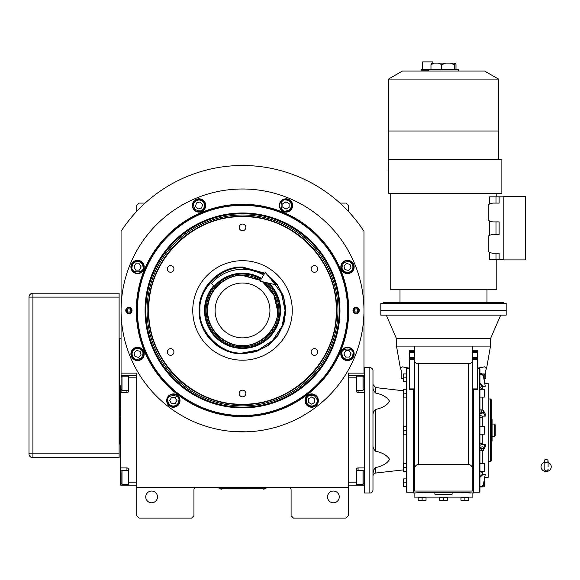 <?xml version="1.0" encoding="UTF-8"?>
<svg xmlns="http://www.w3.org/2000/svg" width="580" height="580" viewBox="0 0 580 580"><rect width="100%" height="100%" fill="white"/><g stroke="black" fill="none" stroke-linecap="round" stroke-linejoin="round"><path stroke-width="0.87" d="M348.29 430.324L348.29 425.401M348.29 487.519L348.29 373.121L363.964 373.121L363.964 231.304A144.957 144.957 0 0 0 121.068 231.304L121.068 373.121L136.735 373.121L136.735 487.519L348.29 487.519L348.29 515.729L345.941 518.078L293.444 518.078L291.095 515.729L291.095 489.875A2.349 2.349 0 0 0 288.746 487.519M136.735 487.519L136.735 515.729L139.091 518.078L191.588 518.078L193.938 515.729L193.938 489.875A2.349 2.349 0 0 1 196.286 487.519M339.286 496.922A5.88 5.88 0 0 0 333.406 491.05A5.88 5.88 0 0 0 327.526 496.922A5.88 5.88 0 0 0 333.406 502.802A5.88 5.88 0 0 0 339.286 496.922M136.735 430.324L136.735 435.283M157.499 496.922A5.88 5.88 0 0 0 151.626 491.05A5.88 5.88 0 0 0 145.747 496.922A5.88 5.88 0 0 0 151.626 502.802A5.88 5.88 0 0 0 157.499 496.922M363.964 231.304L361.318 227.382M123.714 227.382L121.068 231.304M136.735 211.33L136.735 205.443L139.091 203.094L145.101 203.094M339.923 203.094L345.941 203.094L348.29 205.443L348.29 211.33M265.241 488.266L263.668 488.266L266.024 488.266L266.024 487.519M219.791 488.266L263.668 488.302M263.668 487.519L263.668 488.266L221.357 488.266L221.357 487.519M219.008 487.519L219.008 488.266L221.357 488.302M220.103 488.302L222.611 488.302M262.414 488.302L264.922 488.302M348.718 310.438A106.205 106.205 0 0 1 242.512 416.643A106.205 106.205 0 0 1 136.307 310.438A106.205 106.205 0 0 1 242.512 204.232A106.205 106.205 0 0 1 348.718 310.438M348.29 310.438A105.778 105.778 0 0 1 242.512 416.215A105.778 105.778 0 0 1 136.735 310.438A105.778 105.778 0 0 1 242.512 204.66A105.778 105.778 0 0 1 348.29 310.438A105.778 105.778 0 0 0 242.512 204.66A105.778 105.778 0 0 0 136.735 310.438A105.778 105.778 0 0 0 242.512 416.215A105.778 105.778 0 0 0 348.29 310.438M231.681 431.404L246.188 431.832L255.446 431.201L251.387 431.563M233.638 431.563L231.246 431.368M121.068 310.438A121.452 121.452 0 0 0 242.512 431.89A121.452 121.452 0 0 0 363.964 310.438A121.452 121.452 0 0 0 242.512 188.993A121.452 121.452 0 0 0 121.068 310.438M359.267 310.438A3.132 3.132 0 0 1 356.127 313.577A3.132 3.132 0 0 1 352.995 310.438A3.132 3.132 0 0 1 356.127 307.306A3.132 3.132 0 0 1 359.267 310.438A3.132 3.132 0 0 0 355.961 307.313M132.037 310.438A3.132 3.132 0 0 1 128.905 313.577A3.132 3.132 0 0 1 125.766 310.438A3.132 3.132 0 0 1 128.905 307.306A3.132 3.132 0 0 1 132.037 310.438A3.132 3.132 0 0 0 128.731 307.313M354.141 266.959A6.663 6.663 0 0 0 347.478 260.304A6.663 6.663 0 0 0 340.822 266.959A6.663 6.663 0 0 0 347.478 273.622A6.663 6.663 0 0 0 354.141 266.959M292.654 205.472A6.663 6.663 0 0 0 285.991 198.817A6.663 6.663 0 0 0 279.335 205.472A6.663 6.663 0 0 0 285.991 212.135A6.663 6.663 0 0 0 292.654 205.472M205.697 205.472A6.663 6.663 0 0 0 199.034 198.817A6.663 6.663 0 0 0 192.379 205.472A6.663 6.663 0 0 0 199.034 212.135A6.663 6.663 0 0 0 205.697 205.472M144.21 266.959A6.663 6.663 0 0 0 137.547 260.304A6.663 6.663 0 0 0 130.891 266.959A6.663 6.663 0 0 0 137.547 273.622A6.663 6.663 0 0 0 144.21 266.959M144.21 353.916A6.663 6.663 0 0 0 137.547 347.26A6.663 6.663 0 0 0 130.891 353.916A6.663 6.663 0 0 0 137.547 360.579A6.663 6.663 0 0 0 144.21 353.916M180.01 400.577A6.663 6.663 0 0 0 173.355 393.914A6.663 6.663 0 0 0 166.692 400.577A6.663 6.663 0 0 0 173.355 407.24A6.663 6.663 0 0 0 180.01 400.577M318.34 400.577A6.663 6.663 0 0 0 311.677 393.914A6.663 6.663 0 0 0 305.022 400.577A6.663 6.663 0 0 0 311.677 407.24A6.663 6.663 0 0 0 318.34 400.577M354.141 353.916A6.663 6.663 0 0 0 347.478 347.26A6.663 6.663 0 0 0 340.822 353.916A6.663 6.663 0 0 0 347.478 360.579A6.663 6.663 0 0 0 354.141 353.916M242.512 415.541A105.096 105.096 0 0 0 347.616 310.438A105.096 105.096 0 0 0 242.512 205.342A105.096 105.096 0 0 0 137.416 310.438A105.096 105.096 0 0 0 242.512 415.541M145.065 310.438A97.447 97.447 0 0 0 242.512 407.892A97.447 97.447 0 0 0 339.967 310.438A97.447 97.447 0 0 0 242.512 212.99A97.447 97.447 0 0 0 145.065 310.438M145.834 310.438A96.679 96.679 0 0 1 242.512 213.759A96.679 96.679 0 0 1 339.199 310.438A96.679 96.679 0 0 1 242.512 407.124A96.679 96.679 0 0 1 145.834 310.438M147.081 310.438A95.439 95.439 0 0 1 242.512 215.006A95.439 95.439 0 0 1 337.951 310.438A95.439 95.439 0 0 1 242.512 405.877A95.439 95.439 0 0 1 147.081 310.438M148.487 310.438A94.025 94.025 0 0 1 242.512 216.412A94.025 94.025 0 0 1 336.538 310.438A94.025 94.025 0 0 1 242.512 404.463A94.025 94.025 0 0 1 148.487 310.438C147.197 360.68 192.27 405.761 242.512 404.463C292.755 405.761 337.836 360.68 336.538 310.438C337.836 260.195 292.755 215.122 242.512 216.412C192.27 215.122 147.197 260.195 148.487 310.438M347.521 359.404C350.827 359.035 352.64 357.193 352.966 353.88C354.866 347.355 340.003 347.456 341.997 353.959C342.367 357.265 344.208 359.078 347.521 359.404M347.521 360.187A6.271 6.271 -0.4 0 0 353.749 353.873A6.271 6.271 179.6 0 0 347.435 347.652A6.271 6.271 179.6 0 0 341.214 353.959A6.271 6.271 -0.4 0 0 347.521 360.187M345.651 350.798L343.86 353.945L345.695 357.062L349.312 357.041L351.096 353.894L349.269 350.769L345.651 350.798M351.386 270.817C353.459 268.214 353.445 265.625 351.335 263.059C349.704 261.014 347.115 261.036 343.577 263.11C341.548 266.684 341.562 269.272 343.628 270.867C346.231 272.941 348.812 272.926 351.386 270.817M351.944 271.36A6.271 6.271 -45.4 0 0 351.879 262.501A6.271 6.271 134.6 0 0 343.019 262.559A6.271 6.271 134.6 0 0 343.077 271.425A6.271 6.271 -45.4 0 0 351.944 271.36M343.976 266.053L344.94 269.54L348.442 270.454L350.98 267.873L350.023 264.386L346.521 263.472L343.976 266.053M291.479 205.436C291.109 202.13 289.268 200.317 285.954 199.991C279.43 198.085 279.531 212.954 286.034 210.96C289.34 210.591 291.153 208.749 291.479 205.436M292.262 205.429A6.271 6.271 -90.4 0 0 285.947 199.208A6.271 6.271 89.6 0 0 279.727 205.523A6.271 6.271 89.6 0 0 286.034 211.743A6.271 6.271 -90.4 0 0 292.262 205.429M282.873 207.306L286.02 209.097L289.137 207.263L289.115 203.645L285.969 201.855L282.844 203.689L282.873 207.306M202.891 201.572C200.288 199.498 197.7 199.513 195.134 201.623C193.089 203.254 193.104 205.835 195.185 209.38C198.759 211.41 201.347 211.388 202.942 209.329C205.015 206.726 205.001 204.138 202.891 201.572M203.435 201.013A6.271 6.271 -135.4 0 0 194.575 201.071A6.271 6.271 44.6 0 0 194.633 209.938A6.271 6.271 44.6 0 0 203.5 209.873A6.271 6.271 -135.4 0 0 203.435 201.013M198.128 208.974L201.615 208.017L202.529 204.515L199.948 201.97L196.46 202.935L195.547 206.436L198.128 208.974M137.511 261.478C134.205 261.848 132.392 263.69 132.066 267.003C130.159 273.528 145.029 273.419 143.035 266.923C142.666 263.617 140.824 261.805 137.511 261.478M137.504 260.695A6.271 6.271 179.6 0 0 131.283 267.01A6.271 6.271 -0.4 0 0 137.59 273.231A6.271 6.271 -0.4 0 0 143.818 266.916A6.271 6.271 179.6 0 0 137.504 260.695M139.381 270.084L141.172 266.938L139.338 263.813L135.72 263.842L133.929 266.988L135.763 270.106L139.381 270.084M133.647 350.066C131.573 352.669 131.588 355.25 133.697 357.824C135.328 359.868 137.91 359.846 141.455 357.773C143.485 354.199 143.463 351.611 141.404 350.015C138.801 347.942 136.213 347.957 133.647 350.066M133.088 349.515A6.271 6.271 134.6 0 0 133.146 358.382A6.271 6.271 -45.4 0 0 142.013 358.317A6.271 6.271 -45.4 0 0 141.948 349.457A6.271 6.271 134.6 0 0 133.088 349.515M141.049 354.829L140.092 351.342L136.59 350.429L134.045 353.01L135.01 356.497L138.511 357.411L141.049 354.829M308.973 405.348C312.018 406.674 314.512 405.986 316.448 403.288C318 401.186 317.311 398.692 314.389 395.807C310.409 394.77 307.922 395.459 306.907 397.865C305.58 400.918 306.269 403.412 308.973 405.348M308.582 406.029A6.271 6.271 29.6 0 0 317.13 403.673A6.271 6.271 -150.4 0 0 314.773 395.125A6.271 6.271 -150.4 0 0 306.226 397.481A6.271 6.271 29.6 0 0 308.582 406.029M311.656 396.959L308.531 398.786L308.56 402.411L311.707 404.195L314.824 402.361L314.802 398.743L311.656 396.959M173.391 406.058C176.697 405.688 178.51 403.847 178.836 400.541C180.743 394.009 165.873 394.117 167.867 400.613C168.236 403.919 170.078 405.739 173.391 406.058M173.398 406.841A6.271 6.271 -0.4 0 0 179.619 400.534A6.271 6.271 179.6 0 0 173.304 394.306A6.271 6.271 179.6 0 0 167.083 400.62A6.271 6.271 -0.4 0 0 173.398 406.841M171.52 397.452L169.73 400.599L171.564 403.724L175.182 403.695L176.972 400.548L175.138 397.43L171.52 397.452M129.072 313.57A3.132 3.132 0 0 1 125.766 310.438M131.58 310.293A2.683 2.683 0 0 1 129.05 313.12A2.683 2.683 0 0 1 126.222 310.59A2.683 2.683 0 0 1 128.753 307.762A2.683 2.683 0 0 1 131.58 310.293M127.259 310.532A1.646 1.646 0 0 0 128.992 312.083A1.646 1.646 0 0 0 130.543 310.351A1.646 1.646 0 0 0 128.811 308.799A1.646 1.646 0 0 0 127.259 310.532M356.301 313.57A3.132 3.132 0 0 1 352.995 310.438M353.452 310.59A2.683 2.683 0 0 1 355.982 307.762A2.683 2.683 0 0 1 358.81 310.293A2.683 2.683 0 0 1 356.272 313.12A2.683 2.683 0 0 1 353.452 310.59M357.773 310.351A1.646 1.646 0 0 0 356.04 308.799A1.646 1.646 0 0 0 354.489 310.532A1.646 1.646 0 0 0 356.221 312.083A1.646 1.646 0 0 0 357.773 310.351M148.806 310.438C147.516 360.513 192.437 405.442 242.512 404.151C292.588 405.442 337.517 360.513 336.226 310.438C337.517 260.369 292.588 215.441 242.512 216.731C192.437 215.441 147.516 260.369 148.806 310.438M267.25 274.768L277.131 284.251L283.576 296.344L285.918 309.843L283.946 323.401L277.842 335.668L268.228 345.419L256.041 351.69L242.512 353.851C219.32 354.445 198.512 333.638 199.107 310.438C198.512 287.245 219.312 266.43 242.512 267.032L264.763 273.165M268.156 275.805L277.581 285.382L283.591 297.402L285.606 310.684L283.439 323.945L277.291 335.885L267.764 345.361L255.787 351.444L242.512 353.539C219.487 354.126 198.824 333.471 199.418 310.438C198.824 287.412 219.487 266.749 242.512 267.344L264.603 273.434M242.512 260.688A49.757 49.757 0 0 1 292.269 310.438A49.757 49.757 0 0 1 242.512 360.195A49.757 49.757 0 0 1 192.763 310.438A49.757 49.757 0 0 1 242.512 260.688M170.585 272.245A3.328 3.328 0 0 0 173.92 268.91A3.328 3.328 0 0 0 170.585 265.582A3.328 3.328 0 0 0 167.257 268.91A3.328 3.328 0 0 0 170.585 272.245M170.585 355.301A3.328 3.328 0 0 0 173.92 351.966A3.328 3.328 0 0 0 170.585 348.638A3.328 3.328 0 0 0 167.257 351.966A3.328 3.328 0 0 0 170.585 355.301M242.512 396.829A3.328 3.328 0 0 0 245.847 393.494A3.328 3.328 0 0 0 242.512 390.166A3.328 3.328 0 0 0 239.185 393.494A3.328 3.328 0 0 0 242.512 396.829M314.44 355.301A3.328 3.328 0 0 0 317.775 351.966A3.328 3.328 0 0 0 314.44 348.638A3.328 3.328 0 0 0 311.112 351.966A3.328 3.328 0 0 0 314.44 355.301M314.44 272.245A3.328 3.328 0 0 0 317.775 268.91A3.328 3.328 0 0 0 314.44 265.582A3.328 3.328 0 0 0 311.112 268.91A3.328 3.328 0 0 0 314.44 272.245M242.512 230.717A3.328 3.328 0 0 0 245.847 227.382A3.328 3.328 0 0 0 242.512 224.054A3.328 3.328 0 0 0 239.185 227.382A3.328 3.328 0 0 0 242.512 230.717M260.442 280.408L242.512 275.464C232.283 274.057 208.017 284.555 207.538 310.438C208.017 336.327 232.283 346.818 242.512 345.412C259.818 346.978 279.052 327.743 277.486 310.438L273.811 294.836L262.515 281.75M256.317 277.994A35.257 35.257 0 0 1 260.587 280.162L242.512 275.181C223.677 274.695 206.77 291.602 207.256 310.438C206.77 329.281 223.677 346.188 242.512 345.702C261.355 346.188 278.262 329.281 277.776 310.438L273.934 294.43L263.24 281.916A35.257 35.257 0 0 1 267.206 285.273M242.512 337.864A27.427 27.427 0 0 0 269.939 310.438A27.427 27.427 0 0 0 242.512 283.018A27.427 27.427 0 0 0 215.093 310.438A27.427 27.427 0 0 0 242.512 337.864M264.32 273.905L242.512 267.887C221.466 265.988 198.063 289.391 199.962 310.438C198.063 331.492 221.466 354.895 242.512 352.995L258.18 350.008L272.607 340.532L282.083 326.105L285.07 310.438L281.459 293.291L270.149 278.081M213.759 285.599A37.997 37.997 0 0 0 242.512 348.442A37.997 37.997 0 0 0 269.048 283.236M267.873 282.967A37.388 37.388 0 0 1 242.512 347.826A37.388 37.388 0 0 1 214.23 285.998M261.167 279.197A36.388 36.388 0 0 0 206.125 310.438A36.388 36.388 0 0 0 276.725 322.842A36.388 36.388 0 0 0 265.829 282.504M242.331 275.181A35.257 35.257 0 0 0 235.966 275.797M235.306 275.928A35.257 35.257 0 0 0 229.332 277.74M228.716 277.994A35.257 35.257 0 0 0 223.206 280.938M222.648 281.314A35.257 35.257 0 0 0 217.819 285.273M217.348 285.744A35.257 35.257 0 0 0 213.382 290.573M213.012 291.131A35.257 35.257 0 0 0 210.069 296.641M209.815 297.257A35.257 35.257 0 0 0 208.002 303.231M207.872 303.891A35.257 35.257 0 0 0 207.256 310.104M207.256 310.779A35.257 35.257 0 0 0 207.872 316.992M208.002 317.644A35.257 35.257 0 0 0 209.815 323.625M210.069 324.242A35.257 35.257 0 0 0 213.012 329.752M213.382 330.31A35.257 35.257 0 0 0 217.348 335.138M217.819 335.61A35.257 35.257 0 0 0 222.648 339.568M223.206 339.945A35.257 35.257 0 0 0 228.716 342.889M229.332 343.142A35.257 35.257 0 0 0 255.7 343.142M242.694 275.181A35.257 35.257 0 0 1 249.067 275.797M249.719 275.928A35.257 35.257 0 0 1 255.7 277.74M267.685 285.744A35.257 35.257 0 0 1 271.643 290.573M272.02 291.131A35.257 35.257 0 0 1 274.964 296.641M275.217 297.257A35.257 35.257 0 0 1 277.03 303.231M277.16 303.891A35.257 35.257 0 0 1 277.776 310.199M277.776 310.684A35.257 35.257 0 0 1 277.16 316.992M277.03 317.644A35.257 35.257 0 0 1 275.217 323.625M274.964 324.242A35.257 35.257 0 0 1 272.02 329.752M271.643 330.31A35.257 35.257 0 0 1 267.685 335.138M267.206 335.61A35.257 35.257 0 0 1 262.385 339.568M261.827 339.945A35.257 35.257 0 0 1 256.317 342.889M348.29 485.17L364.356 485.17L364.356 474.984L363.964 474.984M348.681 482.821L356.519 482.821L356.519 485.17M356.519 482.821L356.519 469.503A1.566 1.566 0 0 1 358.085 467.929L358.085 470.365M358.085 390.282L358.085 392.711L364.356 392.711L364.356 467.929L358.085 467.929M358.085 392.711A1.566 1.566 0 0 1 356.519 391.145L356.519 377.826L348.681 377.826M348.29 375.47L356.519 375.477L356.519 377.826M356.519 375.477L358.085 375.477L358.085 376.173M363.964 385.664L364.356 385.664L364.356 375.477L358.085 375.477M356.519 376.173L363.022 376.173L363.964 377.116L363.964 388.346M363.022 376.173L363.022 390.282L356.519 390.282M348.681 375.47L348.681 485.17M356.519 470.365L363.022 470.365L363.964 471.308L363.964 482.531M363.022 470.365L363.022 484.467L363.964 483.532M120.676 385.664L120.676 392.711L126.94 392.711A1.566 1.566 0 0 0 128.506 391.145L128.506 377.826L136.344 377.826L136.344 482.821L128.506 482.821L128.506 469.503A1.566 1.566 0 0 0 126.94 467.929L120.676 467.929L120.676 474.984L121.068 474.984M136.735 485.17L128.506 485.17L128.506 482.821M120.676 392.711L120.676 467.929M128.506 485.17L126.94 485.17L126.94 484.467M120.676 474.984L120.676 485.17L126.94 485.17M121.068 375.477L136.735 375.47M128.506 377.826L128.506 375.477M120.676 426.278L120.676 432.535M136.344 485.17L136.344 375.47M128.506 484.467L122.003 484.467L121.068 483.532L121.068 472.301M122.003 484.467L122.003 470.365L121.068 471.308M121.068 392.711L121.068 373.121M128.506 390.282L122.003 390.282L122.003 376.173L121.068 377.116M120.676 416.614L119.502 416.614L119.502 428.366M120.676 444.034L119.502 444.034L119.502 416.614L119.11 416.752M119.11 443.888L119.502 444.034M546.135 462.536A1.958 1.537 0 0 0 548.1 461.006A1.958 1.537 0 0 0 546.135 459.469A1.958 1.537 0 0 0 544.178 461.006A1.958 1.537 0 0 0 546.135 462.536M548.1 466.762L548.1 461.006M544.178 462.39A5.089 4.734 180 0 0 546.135 471.497A5.089 4.734 180 0 0 548.1 462.39M261.587 278.48A37.221 37.221 0 0 0 214.354 286.107L211.388 283.548A41.136 41.136 0 0 1 263.595 275.116M276.051 284.831L259.985 281.169L265.205 272.426L276.051 284.831M484.626 391.239L484.626 389.753A0.471 0.471 0 0 0 484.162 389.282L484.162 397.119A0.471 0.471 0 0 0 484.626 396.647L484.626 391.253M484.626 428.366L484.626 426.873A0.471 0.471 0 0 0 484.162 426.401L484.162 434.239A0.471 0.471 0 0 0 484.626 433.767L484.626 428.373M484.626 465.486L484.626 463.993A0.471 0.471 0 0 0 484.162 463.529L484.162 471.359A0.471 0.471 0 0 0 484.626 470.895L484.626 465.493M479.928 486.236L481.748 486.236L483.292 485.01L485.272 474.375L482.277 474.375L485.272 474.375L483.292 485.772L481.748 486.997L484.162 486.736A0.471 0.471 0 0 0 484.626 486.265L484.626 479.37A0.471 0.471 0 0 0 484.539 479.095M372.976 476.151L372.976 473.693L372.976 476.151A3.132 3.132 0 0 1 375.753 473.034L375.753 467.545C373.752 469.278 372.824 471.33 372.976 473.693L373.578 470.409M482.277 475.143L479.928 477.369L482.277 475.143M472.287 350.189L477.579 350.189L477.579 352.336L472.287 352.336L472.287 357.244L477.579 357.244L477.579 389.695L472.287 389.695L472.287 359.382L477.579 359.382M413.33 389.695L413.33 493.007L425.865 492.297L461.122 492.297L452.11 492.297L452.11 494.182L434.877 494.182L434.877 492.297L425.865 492.297M403.535 378.218L401.186 378.218L401.186 370.098L400.41 368.358L402.368 366.857L409.408 368.14M400.41 368.358L396.481 346.093L396.481 338.647L490.506 338.647L500.692 315.143M409.408 389.412L409.408 350.189L414.7 350.189M409.408 357.244L414.7 357.244M484.626 378.218L485.808 378.218L485.808 370.098L486.584 368.358L490.506 346.093L472.287 346.093L472.287 361.412C472.033 362.805 470.706 363.573 468.292 363.718L418.695 363.718C416.288 363.573 414.954 362.805 414.7 361.412L414.7 465.682M414.7 361.412L414.7 346.093L396.481 346.093M414.7 394.958L414.7 413.04M414.7 447.601L414.7 468.401C414.954 465.994 416.288 464.66 418.695 464.406L418.695 363.718M472.287 346.093L414.7 346.093M401.186 378.218L401.186 370.098M468.292 363.718L468.292 464.406C470.706 464.66 472.033 465.994 472.287 468.401L472.287 389.412M473.657 389.695L473.657 493.007L461.122 492.297L470.525 493.007M472.287 468.401L472.287 491.05L414.7 491.05L414.7 468.401M468.292 464.406L418.695 464.406M472.287 394.958L472.287 361.412M472.287 487.911L472.287 491.05M472.287 465.682L472.287 447.601M490.506 346.093L490.506 338.647M477.579 352.336L477.579 357.244M486.584 368.358L484.619 366.857L477.579 368.14M396.481 338.647L386.295 315.143M473.657 492.224L479.145 492.224A0.783 0.783 0 0 0 479.928 491.441L479.928 369.206A0.783 0.783 0 0 0 479.145 368.423L477.579 368.423M413.33 492.224L406.667 492.224L406.667 368.423L409.408 368.423M506.18 315.143L380.813 315.143L380.813 310.438L506.18 310.438L506.18 315.143M472.874 493.007L472.874 497.118L414.113 497.118L414.113 493.007M406.667 471.359L403.557 471.359L403.883 467.436L406.435 467.444L406.435 471.359M406.667 463.529L406.667 451.341M406.667 486.736L403.557 486.736L403.883 482.814L406.435 482.821L406.435 486.736M406.667 478.899L406.435 482.821M406.667 381.741L403.557 381.741L403.883 377.819L406.435 377.826L406.435 381.741M406.667 373.904L406.435 377.826M406.667 397.119L403.557 397.119L403.883 393.197L406.435 393.204L406.667 409.306M406.667 389.282L406.435 393.204M406.667 434.239L403.557 434.239L403.883 430.316L406.435 430.324L406.435 434.239M406.667 426.401L406.435 430.324M406.196 389.282A3.132 3.132 0 0 0 406.667 387.636M406.196 471.359A3.132 3.132 0 0 1 406.667 473.012M403.883 467.444L403.883 463.529L406.435 463.529L406.435 467.444M403.535 390.768A3.132 3.132 0 0 1 403.18 390.746L403.18 469.901A3.132 3.132 0 0 1 403.535 469.88L403.535 471.207A1.175 1.175 0 0 0 403.557 471.359M418.202 500.09L420.159 500.257L418.202 500.257L418.202 497.357L426.039 497.357L426.039 500.257L424.074 500.257L426.039 500.09M460.948 500.09L462.912 500.257L460.948 500.257L460.948 497.357L468.785 497.357L468.785 500.257L466.827 500.257L468.785 500.09M439.575 500.09L441.532 500.257L439.575 500.257L439.575 497.357L447.412 497.357L447.412 500.257L445.454 500.257L447.412 500.09M479.928 476.6L482.277 474.375L482.277 471.359M479.928 486.997L481.748 486.997L481.748 486.236M479.928 447.499L482.277 446.738M479.928 463.529L484.162 463.529M479.928 471.359L484.162 471.359M479.928 450.82L483.292 450.399L485.272 446.738L485.272 444.512L483.292 448.173L479.928 448.594M479.928 445.28L482.277 444.512L485.272 444.512M479.928 415.367L482.277 416.135L485.272 416.135L485.272 413.91L483.292 410.248L479.928 409.828M479.928 426.401L484.162 426.401M479.928 434.239L484.162 434.239M479.928 412.054L483.292 412.474L485.272 416.135M482.277 413.91L479.928 413.141M479.928 384.047L482.277 386.265L485.272 386.265L483.292 374.868L481.748 373.643L479.928 373.643M479.928 389.282L484.162 389.282M479.928 397.119L484.162 397.119M479.928 374.412L481.748 374.412L483.292 375.637L485.272 386.265M482.277 385.504L479.928 383.278M482.64 373.904L484.162 373.904L484.162 379.53M403.557 478.899L403.557 478.899A1.175 1.175 0 0 0 403.535 479.058L403.535 486.576A1.175 1.175 0 0 0 403.557 486.736M406.435 478.899L403.883 478.899L403.883 482.821M403.557 389.282L403.557 389.282A1.175 1.175 0 0 0 403.535 389.441L403.535 396.959A1.175 1.175 0 0 0 403.557 397.119M403.557 373.904L403.557 373.904A1.175 1.175 0 0 0 403.535 374.064L403.535 381.582A1.175 1.175 0 0 0 403.557 381.741M406.435 373.904L403.883 373.904L403.883 377.826M406.435 389.282L403.883 389.282L403.883 393.204M403.557 426.401L403.557 426.401A1.175 1.175 0 0 0 403.535 426.561L403.535 434.079A1.175 1.175 0 0 0 403.557 434.239M406.435 426.401L403.883 426.401L403.883 430.324M403.18 390.746L375.753 387.607L372.976 384.497L372.976 386.954C372.824 389.318 373.752 391.37 375.753 393.102L375.753 387.607M403.18 469.901L375.753 473.034M375.753 467.545C382.51 466.146 387.107 463.435 389.55 459.411C387.107 455.387 382.51 452.675 375.753 451.276L375.753 409.371C382.51 407.965 387.107 405.253 389.55 401.237C387.107 397.213 382.51 394.501 375.753 393.102M422.117 500.09L420.159 500.257L422.117 500.09L422.117 497.357M464.87 500.09L462.912 500.257L464.87 500.09L464.87 497.357M443.497 500.09L441.532 500.257L443.497 500.09L443.497 497.357M484.865 477.333L488.157 477.333L488.157 383.308L484.865 383.308M484.626 479.37L484.626 486.265M484.626 463.993L484.626 470.895M484.626 426.873L484.626 433.767M484.626 389.753L484.626 396.647M484.626 374.375A0.471 0.471 0 0 0 484.162 373.904M403.535 463.681L403.535 471.207L403.535 463.681A1.175 1.175 0 0 1 403.557 463.529M403.535 486.576L403.535 479.058M403.535 471.207L403.535 469.88M403.535 381.582L403.535 374.064M403.535 396.959L403.535 389.441M403.535 434.079L403.535 426.561M375.753 409.371C373.752 411.104 372.824 413.156 372.976 415.519L372.976 386.954M372.976 445.128C372.824 447.492 373.752 449.543 375.753 451.276M424.074 500.257L420.159 500.257M466.827 500.257L462.912 500.257M445.454 500.257L441.532 500.257M369.844 367.64A3.132 3.132 0 0 1 372.976 370.772L372.976 489.875A3.132 3.132 0 0 1 369.844 493.007L364.356 493.007L364.356 367.64L369.844 367.64L369.844 493.007M490.506 398.982L490.506 461.665L491.289 460.882L491.289 399.765L490.506 398.982L488.157 398.982M490.506 461.665L488.157 461.665M481.494 389.231L481.088 389.282M479.928 389.949L481.494 388.47M479.928 442.982L481.494 443.49M481.494 417.15L479.928 417.665M481.088 471.359L481.494 471.409M481.494 472.178L479.928 470.699M491.289 419.463L492.072 419.463L492.072 441.177L491.289 441.177M491.289 435.754L492.072 435.754M491.289 424.893L492.072 424.893M492.072 424.052L494.421 424.052L494.421 436.588L492.072 436.588M494.421 436.588L495.204 435.805L495.204 424.836L494.421 424.052M428.373 70.151L421.457 70.151L421.457 69.368L458.613 69.368L458.613 71.072M455.989 64.554L455.989 69.368L455.996 64.576L455.452 63.097L454.814 63.097L454.241 64.663L454.241 69.368M498.735 159.609L498.735 131.007L388.252 131.007L388.252 169.403L388.643 169.403M443.497 193.299L388.643 193.299L388.643 159.609L501.867 159.609L501.867 193.299L443.497 193.299M487.816 310.438L380.813 310.438L380.813 303.391L506.18 303.391L506.18 310.438L487.816 310.438M383.554 303.391L383.554 302.608L503.433 302.608L503.433 303.391M496.777 259.514L496.777 289.282L390.209 289.282L390.209 193.299M489.636 252.344L488.853 251.93L489.636 252.344L489.636 259.514L495.994 259.514L495.994 253.243M503.824 259.514L499.126 259.514L499.126 253.243L493.638 253.243A9.403 9.403 0 0 1 488.193 251.502L488.193 236.176A9.403 9.403 0 0 1 493.638 234.436L499.126 234.436L499.126 221.901L493.638 221.901A9.403 9.403 0 0 1 488.193 220.161L488.193 204.834A9.403 9.403 0 0 1 493.638 203.094L499.126 203.094L499.126 196.83L503.824 196.83M488.853 235.748L489.636 235.335L488.853 235.748M489.636 221.002L488.853 220.588L489.636 221.002L489.636 235.335M488.853 204.406L489.636 203.993L488.853 204.406M495.994 203.094L495.994 196.83L489.636 196.83L489.636 203.993M496.777 196.83L496.777 193.299M499.126 259.514L495.994 259.514M495.994 234.436L495.994 221.901M495.994 196.83L499.126 196.83M503.824 259.905L503.824 196.439L525.371 196.439L525.371 259.905L503.824 259.905M388.491 131.007L388.491 79.076L498.495 79.076L498.495 131.007M388.491 79.076L402.361 71.072L484.626 71.072L498.495 79.076M454.241 64.663L450.225 63.097L445.73 63.097L441.713 64.663L441.713 69.368M434.413 63.097L430.969 64.663L431.534 63.097L438.262 63.097L441.713 64.663M430.969 69.368L430.969 64.663M432.818 63.097L432.818 61.922L422.632 61.922L422.632 69.368M438.262 63.097L445.73 63.097M450.225 63.097L454.814 63.097M119.11 457.743L32.915 457.743L119.11 457.743L119.11 297.119L32.915 297.119L32.915 453.828L119.11 453.828M32.915 457.743A3.915 3.915 0 0 1 29 453.828L32.915 453.828L32.915 457.743A3.915 3.915 0 0 1 29 453.828L29 297.119A3.915 3.915 0 0 1 32.915 293.204L119.11 293.204L119.11 297.119M119.502 358.237L119.11 358.237M119.502 353.539L119.11 353.539M120.676 415.36L119.502 415.36L119.502 338.568L121.068 338.568M120.676 409.088L119.502 409.088M358.085 484.467L358.085 485.17M126.94 376.173L126.94 375.477M126.94 392.711L126.94 390.282M126.94 470.365L126.94 467.929M409.408 359.382L414.7 359.382M414.7 388.912L409.408 388.912M414.7 358.708L409.408 358.708M409.408 357.345L414.7 357.345M414.7 351.654L409.408 351.654M409.408 352.336L414.7 352.336M409.408 350.298L414.7 350.298M472.287 350.298L477.579 350.298M477.579 351.654L472.287 351.654M472.287 357.345L477.579 357.345M477.579 388.912L472.287 388.912M477.579 358.708L472.287 358.708M479.145 368.423L479.145 492.224M484.162 481.117L484.162 486.736M482.277 463.529L482.277 450.79M481.748 448.594L481.748 450.82M482.277 444.512L482.277 434.239M482.277 426.401L482.277 416.135M481.748 409.828L481.748 412.054M482.277 409.857L482.277 397.119M482.277 389.282L482.277 386.265M481.748 373.643L481.748 374.412M483.292 485.772L483.292 485.01M483.292 450.399L483.292 448.173M483.292 412.474L483.292 410.248M483.292 375.637L483.292 374.868M32.915 293.204L32.915 297.119L29 297.119A3.915 3.915 0 0 1 32.915 293.204M220.103 488.483A1.486 1.486 0 0 0 222.611 488.483M262.414 488.483A1.486 1.486 0 0 0 264.922 488.483M363.964 389.339L363.022 390.282M356.519 484.467L363.022 484.467M128.506 470.365L122.003 470.365M128.506 376.173L122.003 376.173M121.068 389.339L122.003 390.282M544.178 461.006L544.178 469.503L546.135 471.46L548.1 469.503M544.178 462.26L543.242 462.862M548.1 462.26L549.028 462.862M409.408 389.695L414.7 389.695M481.494 386.447L479.928 388.013M486.983 289.282L486.983 302.608M400.004 289.282L400.004 302.608M428.373 69.368L428.373 71.072"/></g></svg>
